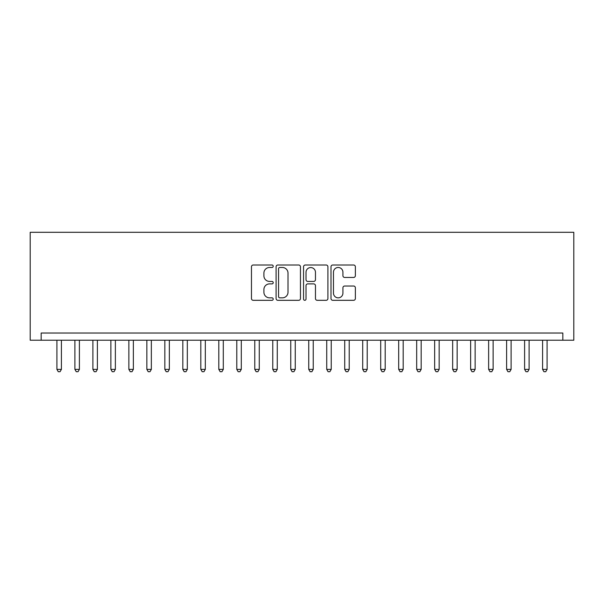 <?xml version="1.0" encoding="UTF-8"?>
<svg xmlns="http://www.w3.org/2000/svg" width="604" height="604" viewBox="0 0 604 604"><rect width="100%" height="100%" fill="white"/><g stroke="black" fill="none" stroke-linecap="round" stroke-linejoin="round"><path stroke-width="0.91" d="M273.219 266.243A1.238 1.238 0 0 0 271.981 265.005L253.227 265.005A1.767 1.767 0 0 0 251.46 266.772L251.46 298.557A1.767 1.767 0 0 0 253.227 300.316L271.981 300.316A1.238 1.238 0 0 0 273.219 299.086A1.238 1.238 0 0 0 271.981 297.848L269.558 297.848A5.647 5.647 0 0 1 263.903 292.2L263.903 289.55A5.647 5.647 0 0 1 269.558 283.895L271.981 283.895A1.238 1.238 0 0 0 273.219 282.664A1.238 1.238 0 0 0 271.981 281.426L269.558 281.426A5.647 5.647 0 0 1 263.903 275.779L263.903 273.129A5.647 5.647 0 0 1 269.558 267.481L271.981 267.481A1.238 1.238 0 0 0 273.219 266.243M353.604 277.455A1.767 1.767 0 0 0 355.363 275.688L355.363 266.772A1.767 1.767 0 0 0 353.604 265.005L332.766 265.005A1.767 1.767 0 0 0 331 266.772L331 298.557A1.767 1.767 0 0 0 332.766 300.316L353.604 300.316A1.767 1.767 0 0 0 355.363 298.557L355.363 287.783A1.767 1.767 0 0 0 353.604 286.017L344.688 286.017A1.767 1.767 0 0 0 342.921 287.783L342.921 293.121A4.726 4.726 0 0 1 338.195 297.848A4.726 4.726 0 0 1 333.476 293.121L333.476 272.2A4.726 4.726 0 0 1 338.195 267.481A4.726 4.726 0 0 1 342.921 272.2L342.921 275.688A1.767 1.767 0 0 0 344.688 277.455L353.604 277.455M562.83 340.226L562.83 333.031L41.17 333.031L41.17 340.226L573.8 340.226L573.8 232.298L30.2 232.298L30.2 340.226L41.17 340.226M300.452 266.772A1.767 1.767 0 0 0 298.693 265.005L277.855 265.005A1.767 1.767 0 0 0 276.088 266.772L276.088 298.557A1.767 1.767 0 0 0 277.855 300.316L298.693 300.316A1.767 1.767 0 0 0 300.452 298.557L300.452 266.772M305.307 265.005L326.145 265.005A1.767 1.767 0 0 1 327.912 266.772L327.912 298.557A1.767 1.767 0 0 1 326.145 300.316L317.228 300.316A1.767 1.767 0 0 1 315.462 298.557L315.462 285.662A1.767 1.767 0 0 0 313.695 283.895L307.783 283.895A1.767 1.767 0 0 0 306.017 285.662L306.017 299.086A1.238 1.238 0 0 1 304.778 300.316A1.238 1.238 0 0 1 303.548 299.086L303.548 266.772A1.767 1.767 0 0 1 305.307 265.005M279.795 267.481A1.238 1.238 0 0 0 278.557 268.712L278.557 296.609A1.238 1.238 0 0 0 279.795 297.848L282.355 297.848A5.647 5.647 0 0 0 288.01 292.2L288.01 273.129A5.647 5.647 0 0 0 282.355 267.481L279.795 267.481M315.462 272.291A4.726 4.726 0 0 0 310.743 267.564A4.726 4.726 0 0 0 306.017 272.291L306.017 279.66A1.767 1.767 0 0 0 307.783 281.426L313.695 281.426A1.767 1.767 0 0 0 315.462 279.66L315.462 272.291M56.912 340.226L56.912 369.369L61.412 369.369L61.412 340.226M61.412 369.369L60.06 371.702L58.263 371.702L56.912 369.369M74.904 340.226L74.904 369.369L79.396 369.369L79.396 340.226M79.396 369.369L78.052 371.702L76.247 371.702L74.904 369.369M92.888 340.226L92.888 369.369L97.387 369.369L97.387 340.226M97.387 369.369L96.036 371.702L94.239 371.702L92.888 369.369M110.879 340.226L110.879 369.369L115.372 369.369L115.372 340.226M115.372 369.369L114.028 371.702L112.223 371.702L110.879 369.369M128.863 340.226L128.863 369.369L133.363 369.369L133.363 340.226M133.363 369.369L132.012 371.702L130.215 371.702L128.863 369.369M146.855 340.226L146.855 369.369L151.347 369.369L151.347 340.226M151.347 369.369L150.003 371.702L148.199 371.702L146.855 369.369M164.839 340.226L164.839 369.369L169.339 369.369L169.339 340.226M169.339 369.369L167.988 371.702L166.191 371.702L164.839 369.369M182.831 340.226L182.831 369.369L187.323 369.369L187.323 340.226M187.323 369.369L185.979 371.702L184.175 371.702L182.831 369.369M200.815 340.226L200.815 369.369L205.315 369.369L205.315 340.226M205.315 369.369L203.963 371.702L202.166 371.702L200.815 369.369M218.807 340.226L218.807 369.369L223.299 369.369L223.299 340.226M223.299 369.369L221.955 371.702L220.15 371.702L218.807 369.369M236.791 340.226L236.791 369.369L241.29 369.369L241.29 340.226M241.29 369.369L239.939 371.702L238.142 371.702L236.791 369.369M254.782 340.226L254.782 369.369L259.275 369.369L259.275 340.226M259.275 369.369L257.931 371.702L256.134 371.702L254.782 369.369M272.766 340.226L272.766 369.369L277.266 369.369L277.266 340.226M277.266 369.369L275.915 371.702L274.118 371.702L272.766 369.369M290.758 340.226L290.758 369.369L295.258 369.369L295.258 340.226M295.258 369.369L293.906 371.702L292.109 371.702L290.758 369.369M308.742 340.226L308.742 369.369L313.242 369.369L313.242 340.226M313.242 369.369L311.891 371.702L310.094 371.702L308.742 369.369M326.734 340.226L326.734 369.369L331.234 369.369L331.234 340.226M331.234 369.369L329.882 371.702L328.085 371.702L326.734 369.369M344.725 340.226L344.725 369.369L349.218 369.369L349.218 340.226M349.218 369.369L347.866 371.702L346.069 371.702L344.725 369.369M362.71 340.226L362.71 369.369L367.209 369.369L367.209 340.226M367.209 369.369L365.858 371.702L364.061 371.702L362.71 369.369M380.701 340.226L380.701 369.369L385.193 369.369L385.193 340.226M385.193 369.369L383.85 371.702L382.045 371.702L380.701 369.369M398.685 340.226L398.685 369.369L403.185 369.369L403.185 340.226M403.185 369.369L401.834 371.702L400.037 371.702L398.685 369.369M416.677 340.226L416.677 369.369L421.169 369.369L421.169 340.226M421.169 369.369L419.825 371.702L418.021 371.702L416.677 369.369M434.661 340.226L434.661 369.369L439.161 369.369L439.161 340.226M439.161 369.369L437.809 371.702L436.012 371.702L434.661 369.369M452.653 340.226L452.653 369.369L457.145 369.369L457.145 340.226M457.145 369.369L455.801 371.702L453.997 371.702L452.653 369.369M470.637 340.226L470.637 369.369L475.137 369.369L475.137 340.226M475.137 369.369L473.785 371.702L471.988 371.702L470.637 369.369M488.628 340.226L488.628 369.369L493.121 369.369L493.121 340.226M493.121 369.369L491.777 371.702L489.972 371.702L488.628 369.369M506.613 340.226L506.613 369.369L511.112 369.369L511.112 340.226M511.112 369.369L509.761 371.702L507.964 371.702L506.613 369.369M524.604 340.226L524.604 369.369L529.096 369.369L529.096 340.226M529.096 369.369L527.753 371.702L525.948 371.702L524.604 369.369M542.588 340.226L542.588 369.369L547.088 369.369L547.088 340.226M547.088 369.369L545.737 371.702L543.94 371.702L542.588 369.369"/></g></svg>
